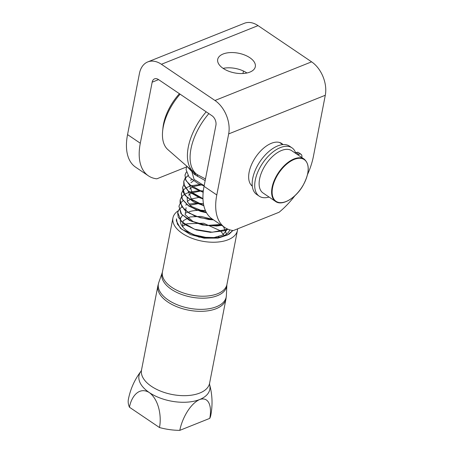 <?xml version="1.0" encoding="UTF-8"?>
<svg xmlns="http://www.w3.org/2000/svg" width="453" height="453" viewBox="0 0 453 453"><rect width="100%" height="100%" fill="white"/><g stroke="black" fill="none" stroke-linecap="round" stroke-linejoin="round"><path stroke-width="0.68" d="M229.756 229.841A25.249 13.228 -169 0 1 222.819 236.149A25.249 13.228 -169 0 1 195.481 235.215A25.249 13.228 -169 0 1 180.271 220.537M180.396 219.405A25.249 13.228 -169 0 1 182.553 215.458M186.053 212.961A25.249 13.228 -169 0 1 187.542 212.293M189.026 211.761A25.249 13.228 -169 0 1 197.497 210.396M198.459 210.373A25.249 13.228 -169 0 1 205.554 210.871M129.456 407.236A41.97 21.987 11 0 1 128.386 399.331C130.453 388.884 134.688 379.484 141.098 371.12L141.098 371.12A36.064 18.89 11 0 0 149.286 392.547C159.201 399.993 161.664 416.987 159.462 427.524L129.456 407.236C131.387 396.511 139.116 386.409 149.286 392.547A36.064 18.89 11 0 0 199.609 399.54C209.501 396.182 211.947 407.7 209.745 418.379L179.818 430.35C181.755 419.772 189.467 404.195 199.609 399.54A36.064 18.89 11 0 0 209.563 384.427C212.378 394.586 212.785 404.886 210.787 415.339M159.462 427.524A41.97 21.987 11 0 0 179.818 430.35M209.745 418.379A41.97 21.987 11 0 0 210.792 415.327M178.323 210.707A32.848 17.208 11 0 0 172.933 217.955A32.848 17.208 11 0 0 182.293 233.374A32.848 17.208 11 0 0 216.07 242.168A32.848 17.208 11 0 0 237.423 230.492A32.848 17.208 11 0 0 237.593 228.856M232.825 230.498L227.536 234.954L219.416 237.712L199.054 237.129L181.896 229.405L177.389 224.099L176.494 218.776M176.466 218.929L176.359 220.877L180.402 228.255L190.458 234.575L204.116 238.182L218.091 238.091L229.031 234.207L232.893 230.503M227.853 229.156L212.304 232.219L194.66 229.292L181.5 221.698L177.706 212.519L178.992 209.603M179.043 209.535L181.863 206.913M185.639 205.05L186.863 204.643M188.907 204.105L196.472 203.261M197.655 203.261L203.437 203.652M177.661 212.785L178.227 217.236L184.597 224.456L196.262 229.977L210.43 232.344L223.691 230.871L228.006 229.218M221.511 225.266L206.398 225.498L191.715 221.381L181.608 214.241L178.929 206.262L180.203 203.346M180.254 203.278L183.08 200.656M178.946 206.16L180.968 213.623L189.467 220.441L202.389 224.977L216.63 226.013L221.681 225.379M213.267 219.688L200.26 217.757L189.037 213.08L181.851 206.704L180.141 200.005L181.421 197.089M181.472 197.015L184.292 194.405M184.388 194.343L189.292 192.129M189.456 192.078L198.901 190.747M199.28 190.741L203.329 190.889M180.124 200.096L180.056 202.576L184.535 209.943L194.903 216.132L208.686 219.524L213.499 219.847M206.432 212.616L195.939 209.637L187.536 204.988L182.429 199.405L181.353 193.754L182.638 190.838M182.689 190.77L185.509 188.142M185.6 188.086L190.515 185.872M190.673 185.826L200.118 184.496M181.313 193.992L182.083 198.946L188.856 206.109L200.781 211.466L206.534 212.785M203.799 205.532L187.576 197.791L183.38 192.638L182.576 187.497L183.85 184.581M191.862 179.722L190.498 180.169M182.599 187.389L184.977 195.328L193.839 202.044L203.839 205.702M202.967 198.72L188.205 191.013L184.467 186.104L183.788 181.24L185.073 178.318M185.124 178.25L187.944 175.634M188.006 175.724L185.141 178.335M185.09 178.403L183.759 181.393L183.788 184.275L188.691 191.625L199.365 197.678L202.972 198.878M203.187 192.157L189.139 184.49L185.622 179.711L185.005 174.983L186.291 172.066M186.308 172.146L184.977 175.135L185.973 180.656L193.137 187.757L203.176 192.315M204.173 185.673L194.105 179.473L192.049 172.282M192.599 171.189L193.227 170.368M194.677 174.598L196.223 173.89M202.961 198.607L192.112 192.451L189.535 185.034M190.951 182.712L193.42 180.877M203.782 205.464L191.449 199.241L188.312 191.291M189.733 188.969L192.202 187.134M193.612 186.472L201.217 184.943M206.409 212.565L191.251 206.37L187.463 201.862L187.146 197.412M188.522 195.22L190.985 193.391M192.389 192.729L200.005 191.194M187.299 201.477L189.915 199.569M191.177 198.986L198.782 197.451M220.396 224.512L206.562 225.447L193.012 221.54L185.152 214.626L186.087 207.734M189.96 205.243L197.944 203.691M197.366 209.926L205.436 210.611M227.548 229.025L222.61 235.067L212.344 238.063M182.457 226.54L183.233 220.736L190.067 216.942L200.99 216.392L212.848 219.405M223.51 226.613L226.5 234.133M182.434 226.511L186.313 224.009M186.908 223.782L203.595 223.233L219.915 230.543M221.013 231.528L224.15 235.56M218.437 236.585L219.224 237.253M194.852 234.977L208.737 237.984M186.217 168.737L186.081 169.654L189.02 177.027L198.227 183.641L204.116 185.973M205.481 178.958L196.823 174.371L193.42 171.97A47.248 25.385 124.1 0 1 206.177 111.806M186.761 166.138L194.524 174.467L205.164 180.588M193.42 171.97L167.893 149.632A43.035 23.12 -55.9 0 1 162.644 130.957A43.035 23.12 -55.9 0 1 180.096 94.167M179.411 93.703A39.003 20.957 124.1 0 0 162.972 127.74L162.644 130.957M246.93 72.995A19.162 10.04 11 0 0 223.119 68.369M223.119 54.003A19.162 10.04 -169 0 1 244.609 54.994A19.162 10.04 -169 0 1 255.316 66.71A19.162 10.04 -169 0 1 234.592 72.905A19.162 10.04 -169 0 1 217.7 59.4A19.162 10.04 -169 0 1 223.119 54.003M252.304 186.143A25.912 13.924 -55.9 0 1 255.9 156.795A25.912 13.924 -55.9 0 1 281.709 143.482A25.912 13.924 -55.9 0 1 283 144.586M224.898 227.553L212.151 218.935A59.309 31.869 -55.9 0 1 204.048 186.33L216.794 194.954A59.309 31.869 124.1 0 0 224.898 227.553A59.309 31.869 124.1 0 0 233.329 230.56L279.105 212.247A59.309 31.869 124.1 0 0 294.846 195.775M148.403 175.826L135.651 167.202A59.309 31.869 -55.9 0 1 127.548 134.603L140.3 143.222A59.309 31.869 124.1 0 0 148.403 175.826A59.309 31.869 124.1 0 0 156.829 178.827L186.568 166.936M307.547 174.473A59.309 31.869 124.1 0 0 313.431 156.302L325.294 95.266A25.549 16.886 -111.8 0 0 311.602 61.835L258.051 25.623A25.549 16.886 -111.8 0 0 244.41 23.267L147.774 61.914A25.549 16.886 -111.8 0 0 139.416 73.567L127.548 134.603M242.972 73.516L243.454 71.03M140.3 143.222L152.163 82.186A7.299 4.824 68.2 0 1 154.552 78.856A7.299 4.824 68.2 0 1 158.448 79.53L211.998 115.742A7.299 4.824 68.2 0 1 215.911 125.294L204.048 186.33M216.794 194.954L228.663 133.918A25.549 16.886 -111.8 0 0 214.965 100.487L161.415 64.275A25.549 16.886 -111.8 0 0 147.774 61.914M304.195 159.128L291.704 150.679A25.549 13.726 124.1 0 0 272.989 156.064A25.549 13.726 124.1 0 0 259.422 179.903A25.549 13.726 124.1 0 0 263.08 193.006L275.571 201.455C281.964 206.347 295.747 198.357 302.989 185.554C309.558 173.159 309.96 164.354 304.195 159.128A25.549 13.726 124.1 0 0 285.481 164.513A25.549 13.726 124.1 0 0 271.919 188.352A25.549 13.726 124.1 0 0 275.571 201.455M269.059 197.049A29.196 15.691 -55.9 0 1 259.252 196.194A29.196 15.691 -55.9 0 1 262.615 163.216A29.196 15.691 -55.9 0 1 291.964 147.82A29.196 15.691 -55.9 0 1 295.775 153.278A5.476 2.939 124.1 0 0 295.849 153.482M259.252 196.194L256.704 194.467A29.196 15.691 -55.9 0 1 260.062 161.495A29.196 15.691 -55.9 0 1 289.416 146.093L291.964 147.82M295.611 152.786A5.476 2.939 124.1 0 0 296.228 152.576A5.476 2.939 -55.9 0 1 298.521 152.57L301.069 154.292A5.476 2.939 -55.9 0 1 301.913 156.483A35.023 18.816 -55.9 0 1 301.857 157.542M297.491 154.592A5.476 2.939 124.1 0 0 298.782 154.297A5.476 2.939 -55.9 0 1 301.069 154.292M162.44 271.936L162.287 272.513A32.99 17.282 11 0 0 171.336 289.291A32.99 17.282 11 0 0 206.426 298.046A32.99 17.282 11 0 0 226.857 285.067L226.93 284.473A32.848 17.208 -169 0 1 205.577 296.149A32.848 17.208 -169 0 1 171.8 287.355A32.848 17.208 -169 0 1 162.44 271.936L172.933 217.955M226.857 285.067L226.375 295.622A34.53 18.092 -169 0 1 204.988 309.206A34.53 18.092 -169 0 1 168.25 300.039A34.53 18.092 -169 0 1 158.782 282.485L162.287 272.513M209.563 384.427L209.586 383.272A34.671 18.165 -169 0 1 187.044 395.599A34.671 18.165 -169 0 1 151.393 386.318A34.671 18.165 -169 0 1 141.512 370.044L157.91 285.696A34.671 18.165 11 0 0 167.786 301.975A34.671 18.165 11 0 0 203.437 311.256A34.671 18.165 11 0 0 225.979 298.929L226.375 295.622M197.366 176.393A3.652 1.931 117 0 0 196.823 174.371A47.248 25.385 -55.9 0 1 208.844 113.612M194.524 174.467A3.652 1.971 131.2 0 0 194.314 172.718M152.163 82.186L158.578 79.62M228.663 133.918L325.294 95.266M214.965 100.487L311.602 61.835M161.415 64.275L258.051 25.623M272.429 188.408A25.181 13.533 -55.9 0 1 301.862 158.544A25.181 13.533 -55.9 0 1 296.132 194.439A25.181 13.533 -55.9 0 1 272.429 188.408M296.228 152.576L298.782 154.297M226.93 284.473L237.423 230.492M141.098 371.12L141.512 370.044M209.586 383.272L225.979 298.929M157.91 285.696L158.782 282.485M186.194 168.878L186.732 166.115M250.951 184.807L252.253 185.685M279.575 142.48L282.729 144.609"/></g></svg>
